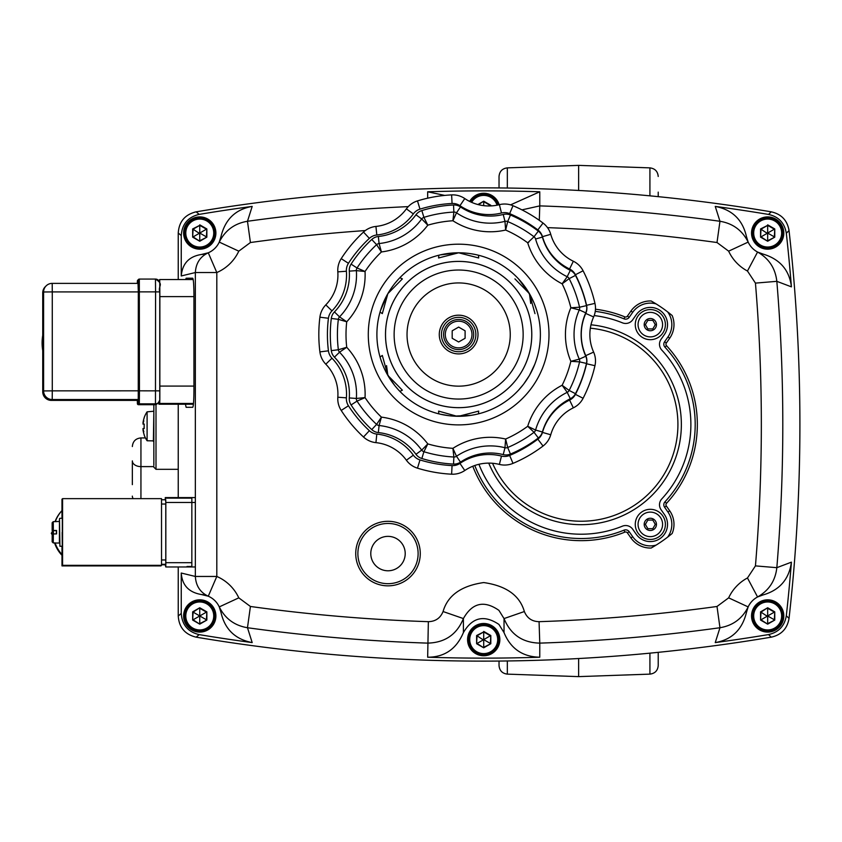 <?xml version="1.0" encoding="UTF-8"?>
<svg xmlns="http://www.w3.org/2000/svg" width="842" height="842" viewBox="0 0 842 842"><rect width="100%" height="100%" fill="white"/><g stroke="black" fill="none" stroke-linecap="round" stroke-linejoin="round"><path stroke-width="1.26" d="M53.446 530.649A32.27 32.27 45.1 0 0 53.414 533.902M55.088 542.911A32.27 32.27 45.1 0 0 61.992 554.499L61.992 565.908L62.571 565.329L62.571 498.643L61.982 499.222L61.982 510.631A32.27 32.27 45.1 0 0 55.288 521.64M61.992 555.31A32.27 32.27 -134.9 0 1 54.562 542.911M53.004 533.902A32.27 32.27 -134.9 0 1 53.078 530.649M62.329 518.293L62.329 546.258M55.035 521.64A32.27 32.27 -134.9 0 1 61.982 510.599L61.992 518.293M61.992 546.258L61.992 554.499M62.571 498.643L161.517 498.643L161.527 565.329L160.938 565.908L61.992 565.908M161.527 565.329L62.571 565.329M52.088 534.133L51.478 533.07L52.867 530.649M52.793 530.649L51.478 533.07M51.288 533.249L52.088 534.638M62.161 532.397L62.276 546.258L59.908 546.258L59.477 518.725L59.414 543.027M650.329 541.585A17.208 17.208 0 0 0 664.422 514.504L661.054 509.694A8.609 8.609 0 0 1 661.78 498.927A109.713 109.713 0 0 0 661.78 350.083A8.609 8.609 0 0 1 661.054 339.305L664.422 334.495A17.208 17.208 0 0 0 650.329 307.414A17.208 17.208 0 0 0 636.226 314.761L632.7 319.802A8.609 8.609 0 0 1 622.417 322.833A109.713 109.713 0 0 0 594.189 315.571A109.713 109.713 0 0 1 622.417 322.833A8.609 8.609 0 0 0 632.7 319.802L636.226 314.761A17.208 17.208 0 0 1 667.538 324.633A17.208 17.208 0 0 1 664.422 334.495L661.054 339.305A8.609 8.609 0 0 0 661.78 350.083A109.713 109.713 0 0 1 661.78 498.927A8.609 8.609 0 0 0 661.054 509.694L664.422 514.504A17.208 17.208 0 0 1 655.508 540.785A17.208 17.208 0 0 1 636.226 534.249A17.208 17.208 0 0 0 650.329 541.585M625.648 525.534A8.609 8.609 0 0 1 632.7 529.208L636.226 534.249L632.7 529.208A8.609 8.609 0 0 0 622.417 526.166A8.609 8.609 0 0 1 625.648 525.534M581.18 534.217A109.713 109.713 0 0 0 622.417 526.166A109.713 109.713 0 0 1 478.93 464.289A109.713 109.713 0 0 0 581.18 534.217M650.329 539.438A15.061 15.061 0 0 1 635.268 524.377A15.061 15.061 0 0 1 650.329 509.315A15.061 15.061 0 0 1 665.391 524.377A15.061 15.061 0 0 1 650.329 539.438M650.329 339.684A15.061 15.061 0 0 1 635.268 324.633A15.061 15.061 0 0 1 650.329 309.572A15.061 15.061 0 0 1 665.391 324.633A15.061 15.061 0 0 1 650.329 339.684M144.14 417.695L144.14 417.695A25.818 25.818 0 0 1 147.097 411.833L147.097 440.766L153.844 440.882M144.214 417.769A25.723 25.723 0 0 0 142.982 422.894A25.723 14.303 10 0 1 143.835 420.863A25.723 21.05 165.4 0 0 142.982 424.084L144.214 424.084A23.555 17.04 90 0 0 144.14 426.294A23.555 17.04 90 0 0 144.214 428.515L142.982 428.515A25.723 21.05 14.6 0 0 143.835 431.736A25.723 14.303 170 0 1 142.982 429.694A25.723 25.723 0 0 0 144.214 434.83L144.14 434.904A25.818 25.818 0 0 0 147.097 440.766M153.844 411.706L153.381 441.313M440.324 254.873L458.648 252.789A81.748 81.748 0 0 1 540.385 334.537A81.748 81.748 0 0 1 458.648 416.285A81.748 81.748 0 0 0 540.385 334.537A81.748 81.748 0 0 0 458.648 252.789A81.748 81.748 0 0 0 376.9 334.537A81.748 81.748 0 0 0 458.648 416.285L478.698 411.096L478.477 413.843M547.805 228.056A21.513 21.513 0 0 1 550.742 234.318A43.026 43.026 0 0 0 573.339 261.241A21.513 21.513 0 0 1 583.096 270.787A21.513 21.513 0 0 0 573.339 261.241A21.513 21.513 0 0 1 578.991 265.219A21.513 21.513 0 0 0 573.339 261.241A43.026 43.026 0 0 1 550.742 234.318A21.513 21.513 0 0 0 547.805 228.056A21.513 21.513 0 0 1 550.742 234.318A21.513 21.513 0 0 0 543.037 223.056A21.513 21.513 0 0 1 547.805 228.056A21.513 21.513 0 0 0 543.037 223.056A139.825 139.825 0 0 0 512.999 205.711A21.513 21.513 0 0 0 499.39 204.669A43.026 43.026 0 0 1 464.773 198.565A21.513 21.513 0 0 0 451.628 194.891A139.825 139.825 0 0 0 417.474 200.912A21.513 21.513 0 0 0 406.381 208.858A43.026 43.026 0 0 1 375.932 226.435A21.513 21.513 0 0 0 369.259 228.235A21.513 21.513 0 0 1 375.932 226.435A21.513 21.513 0 0 0 363.502 232.066A21.513 21.513 0 0 1 375.932 226.435L376.816 234.992A51.625 51.625 0 0 0 413.348 213.9A12.904 12.904 0 0 1 420 209.132A131.226 131.226 0 0 1 452.059 203.48A12.904 12.904 0 0 1 459.953 205.69A51.625 51.625 0 0 0 501.485 213.015A12.904 12.904 0 0 1 509.652 213.636A131.226 131.226 0 0 1 537.849 229.919A12.904 12.904 0 0 1 542.469 236.676A51.625 51.625 0 0 0 569.581 268.987A12.904 12.904 0 0 1 575.433 274.713A131.226 131.226 0 0 1 586.569 305.299A12.904 12.904 0 0 1 585.769 313.445A51.625 51.625 0 0 0 585.769 355.629A12.904 12.904 0 0 1 586.569 363.776A131.226 131.226 0 0 1 575.433 394.372A12.904 12.904 0 0 1 569.581 400.097A51.625 51.625 0 0 0 542.469 432.409A12.904 12.904 0 0 1 537.849 439.166A131.226 131.226 0 0 1 509.652 455.438L512.999 463.374A21.513 21.513 0 0 1 506.284 464.995A21.513 21.513 0 0 0 512.999 463.374A139.825 139.825 0 0 0 543.037 446.028A21.513 21.513 0 0 0 547.805 441.019A21.513 21.513 0 0 1 543.037 446.028A21.513 21.513 0 0 0 550.742 434.767A21.513 21.513 0 0 1 547.805 441.019A21.513 21.513 0 0 0 550.742 434.767A43.026 43.026 0 0 1 573.339 407.833A43.026 43.026 0 0 0 550.742 434.767A21.513 21.513 0 0 1 547.805 441.019M331.98 310.877A51.625 51.625 0 0 0 346.399 271.24A12.904 12.904 0 0 1 348.441 263.314A131.226 131.226 0 0 1 369.364 238.37L363.502 232.066A139.825 139.825 0 0 0 341.21 258.641A21.513 21.513 0 0 0 337.821 271.861A43.026 43.026 0 0 1 325.801 304.888L331.98 310.877A12.904 12.904 0 0 0 328.433 318.265A131.226 131.226 0 0 0 328.433 350.819A12.904 12.904 0 0 0 331.98 358.197A51.625 51.625 0 0 1 346.399 397.834A12.904 12.904 0 0 0 348.441 405.77A131.226 131.226 0 0 0 369.364 430.704A12.904 12.904 0 0 0 376.816 434.083A51.625 51.625 0 0 1 413.348 455.175A12.904 12.904 0 0 0 420 459.942A131.226 131.226 0 0 0 452.059 465.594A12.904 12.904 0 0 0 459.953 463.395A12.904 12.904 0 0 1 452.059 465.594L451.628 474.193A139.825 139.825 0 0 1 417.474 468.163A139.825 139.825 0 0 0 451.628 474.193A21.513 21.513 0 0 0 464.773 470.52A43.026 43.026 0 0 1 499.39 464.416A21.513 21.513 0 0 0 506.284 464.995A21.513 21.513 0 0 1 499.39 464.416L501.485 456.069A51.625 51.625 0 0 0 459.953 463.395L464.773 470.52A21.513 21.513 0 0 1 458.501 473.425M504.632 204.017A21.513 21.513 0 0 1 506.284 204.08A21.513 21.513 0 0 0 499.39 204.669A21.513 21.513 0 0 1 504.632 204.017A21.513 21.513 0 0 0 499.39 204.669L501.485 213.015M455.248 456.848A4.305 4.305 0 0 0 456.501 456.269A4.305 4.305 0 0 1 453.88 457.006A122.616 122.616 0 0 1 423.915 451.722A4.305 4.305 0 0 1 421.705 450.133A4.305 4.305 0 0 0 422.684 451.102A4.305 4.305 0 0 1 421.705 450.133A60.235 60.235 0 0 0 379.079 425.526A4.305 4.305 0 0 1 377.753 425.168A4.305 4.305 0 0 0 379.079 425.526L381.426 417.137L376.595 424.4A4.305 4.305 0 0 0 377.753 425.168A4.305 4.305 0 0 1 376.595 424.4A122.616 122.616 0 0 1 357.04 401.097A4.305 4.305 0 0 1 356.492 399.834A4.305 4.305 0 0 0 357.04 401.097L365.039 397.603L356.366 398.455A4.305 4.305 0 0 0 356.492 399.834A4.305 4.305 0 0 1 356.366 398.455A60.235 60.235 0 0 0 339.537 352.209A4.305 4.305 0 0 1 338.358 349.746A122.616 122.616 0 0 1 338.358 319.328A4.305 4.305 0 0 1 339.537 316.866A60.235 60.235 0 0 0 356.366 270.629A4.305 4.305 0 0 1 356.492 269.251A4.305 4.305 0 0 0 356.366 270.629L365.039 271.482L357.04 267.977A122.616 122.616 0 0 1 376.595 244.675A4.305 4.305 0 0 1 379.079 243.548A60.235 60.235 0 0 0 421.705 218.952A4.305 4.305 0 0 1 422.684 217.973A4.305 4.305 0 0 0 421.705 218.952L427.799 225.182L423.915 217.362A4.305 4.305 0 0 0 422.684 217.973A4.305 4.305 0 0 1 423.915 217.362A122.616 122.616 0 0 1 453.88 212.079A4.305 4.305 0 0 1 456.501 212.815A4.305 4.305 0 0 0 454.091 212.068A4.305 4.305 0 0 1 455.248 212.226A4.305 4.305 0 0 0 454.091 212.068A4.305 4.305 0 0 1 456.501 212.815A60.235 60.235 0 0 0 504.968 221.351A4.305 4.305 0 0 1 507.684 221.562A4.305 4.305 0 0 0 506.347 221.235A4.305 4.305 0 0 1 507.684 221.562A122.616 122.616 0 0 1 534.028 236.77A4.305 4.305 0 0 1 535.575 239.023A60.235 60.235 0 0 0 567.203 276.723A4.305 4.305 0 0 1 569.16 278.628A4.305 4.305 0 0 0 567.203 276.723L562.13 283.807L569.16 278.628A122.616 122.616 0 0 1 579.559 307.214A4.305 4.305 0 0 1 579.296 309.93A60.235 60.235 0 0 0 579.296 359.145A4.305 4.305 0 0 1 579.559 361.86A122.616 122.616 0 0 1 569.16 390.446A4.305 4.305 0 0 1 567.203 392.351A60.235 60.235 0 0 0 535.575 430.052A4.305 4.305 0 0 1 534.028 432.304A122.616 122.616 0 0 1 507.684 447.512A4.305 4.305 0 0 1 506.021 447.849A4.305 4.305 0 0 0 507.684 447.512L505.632 439.029L504.968 447.723A60.235 60.235 0 0 0 456.501 456.269L452.912 448.333L453.88 457.006A4.305 4.305 0 0 0 454.091 457.006A4.305 4.305 0 0 1 453.88 457.006L453.038 449.639M391.267 288.259L393.393 285.301M395.087 283.133L397.435 280.354M380.489 310.572L387.846 293.669L382.31 313.624L380.047 312.056M382.542 364.386L380.742 359.323M397.435 388.72L395.087 385.941M394.793 385.583L387.846 375.416L402.371 390.193L399.876 391.362M449.144 415.727L440.324 414.201M458.648 270.029A64.518 64.518 0 0 1 523.156 334.537A64.518 64.518 0 0 1 458.648 399.055A64.518 64.518 0 0 1 394.13 334.537A64.518 64.518 0 0 1 458.648 270.029A64.518 64.518 0 0 0 394.13 334.537A64.518 64.518 0 0 0 458.648 399.055M458.648 317.329A17.208 17.208 0 0 1 475.856 334.537A17.208 17.208 0 0 1 458.648 351.745A17.208 17.208 0 0 1 441.44 334.537A17.208 17.208 0 0 1 458.648 317.329M458.648 353.903A19.355 19.355 0 0 0 478.003 334.537A19.355 19.355 0 0 0 458.648 315.182A19.355 19.355 0 0 0 439.282 334.537A19.355 19.355 0 0 0 458.648 353.903M474.962 414.643L471.383 415.285M470.931 415.359L456.069 416.022L438.587 411.096L438.819 413.843M534.775 364.312L529.439 375.416L523.892 383.784M522.924 385.036L518.483 390.235M536.175 360.46L534.944 363.881M518.483 278.839L529.439 293.669L533.912 302.657M534.523 304.12L536.796 310.572M465.037 253.042L468.668 253.41M471.383 253.789L474.962 254.442M380.047 357.019L382.31 355.45L387.846 375.416L389.341 377.479L386.794 373.059M399.876 277.713L402.371 278.891L387.846 293.669L386.804 295.984L387.846 293.669M478.477 255.231L478.698 257.978L458.648 252.789L438.587 257.978L438.819 255.231M534.975 313.624L529.439 293.669L514.925 278.891M530.723 303.457L529.439 293.669L527.955 291.595L530.502 296.026M386.562 365.617L387.846 375.416M458.648 252.789L461.216 253.053L458.648 252.789A81.748 81.748 0 0 0 376.9 334.537A81.748 81.748 0 0 0 458.648 416.285M453.88 457.006L453.522 464.089A11.399 11.399 0 0 0 460.49 462.142A53.13 53.13 0 0 1 503.232 454.606A11.399 11.399 0 0 0 510.452 454.059L507.684 447.512A4.305 4.305 0 0 1 504.968 447.723A4.305 4.305 0 0 0 506.021 447.849A4.305 4.305 0 0 1 504.968 447.723L505.558 440.229M507.684 221.562A4.305 4.305 0 0 0 504.968 221.351A4.305 4.305 0 0 1 506.021 221.225A4.305 4.305 0 0 0 504.968 221.351A4.305 4.305 0 0 1 506.021 221.225A4.305 4.305 0 0 0 504.968 221.351A4.305 4.305 0 0 1 506.021 221.225A4.305 4.305 0 0 0 504.968 221.351L505.632 230.045L507.684 221.562L510.452 215.026A11.399 11.399 0 0 0 503.232 214.468L504.968 221.351A60.235 60.235 0 0 1 456.501 212.815A4.305 4.305 0 0 0 455.248 212.226M356.492 269.251A4.305 4.305 0 0 1 357.04 267.977A4.305 4.305 0 0 0 356.366 270.629A4.305 4.305 0 0 1 356.492 269.251A4.305 4.305 0 0 0 356.366 270.629A4.305 4.305 0 0 1 356.492 269.251A4.305 4.305 0 0 0 356.366 270.629A4.305 4.305 0 0 1 357.04 267.977A122.616 122.616 0 0 1 376.595 244.675L381.426 251.947L379.079 243.548A60.235 60.235 0 0 0 421.705 218.952A4.305 4.305 0 0 1 422.684 217.973A4.305 4.305 0 0 0 421.705 218.952L422.389 219.636M534.986 431.304A4.305 4.305 0 0 0 535.575 430.052L527.713 426.284L534.028 432.304L528.576 427.115M579.643 360.481A4.305 4.305 0 0 0 579.296 359.145L570.855 361.313A114.017 114.017 0 0 1 562.13 385.268L569.16 390.446L562.13 385.268L567.203 392.351L570.308 398.74A11.399 11.399 0 0 0 575.475 393.677A129.721 129.721 0 0 0 586.485 363.439A11.399 11.399 0 0 0 585.769 356.25A53.13 53.13 0 0 1 585.769 312.835L579.296 309.93L572.013 308.056M585.769 312.835A11.399 11.399 0 0 0 586.485 305.635A129.721 129.721 0 0 0 575.475 275.397A11.399 11.399 0 0 0 570.308 270.335A53.13 53.13 0 0 1 542.406 237.086A11.399 11.399 0 0 0 538.322 231.118L534.028 236.77L527.713 242.801A68.834 68.834 0 0 0 562.13 283.807A114.017 114.017 0 0 1 570.855 307.772L579.559 307.214L570.855 307.772A68.834 68.834 0 0 0 570.855 361.313L579.559 361.86L586.485 363.439M356.492 399.834A4.305 4.305 0 0 1 356.366 398.455A4.305 4.305 0 0 0 356.492 399.834A4.305 4.305 0 0 1 356.366 398.455A4.305 4.305 0 0 0 357.04 401.097A4.305 4.305 0 0 1 356.366 398.455A4.305 4.305 0 0 0 357.04 401.097A122.616 122.616 0 0 0 376.595 424.4A4.305 4.305 0 0 0 379.079 425.526A60.235 60.235 0 0 1 421.705 450.133L415.948 454.291A11.399 11.399 0 0 0 421.831 458.501L423.915 451.722L427.799 443.902L421.705 450.133A4.305 4.305 0 0 0 422.684 451.102A4.305 4.305 0 0 1 421.705 450.133A4.305 4.305 0 0 0 422.684 451.102A4.305 4.305 0 0 1 421.705 450.133A4.305 4.305 0 0 0 422.684 451.102M570.855 307.772L579.296 309.93A4.305 4.305 0 0 0 579.643 308.593M503.232 214.468A53.13 53.13 0 0 1 460.49 206.932A11.399 11.399 0 0 0 453.522 204.985L453.88 212.079L452.912 220.751A68.834 68.834 0 0 0 505.632 230.045A114.017 114.017 0 0 1 527.713 242.801L528.787 242.264M453.522 204.985A129.721 129.721 0 0 0 421.831 210.574A11.399 11.399 0 0 0 415.948 214.784A53.13 53.13 0 0 1 378.353 236.497A11.399 11.399 0 0 0 371.764 239.475A129.721 129.721 0 0 0 351.082 264.125A11.399 11.399 0 0 0 349.283 271.135A53.13 53.13 0 0 1 334.442 311.929A11.399 11.399 0 0 0 331.306 318.444A129.721 129.721 0 0 0 331.306 350.63L338.358 349.746A4.305 4.305 0 0 0 339.537 352.209A4.305 4.305 0 0 1 338.747 351.072A4.305 4.305 0 0 0 339.537 352.209A4.305 4.305 0 0 1 338.358 349.746A4.305 4.305 0 0 0 339.537 352.209L346.725 347.293L338.358 349.746L345.167 347.735M338.473 319.36L346.725 321.791L339.537 316.866A60.235 60.235 0 0 0 356.366 270.629L349.283 271.135M344.431 320.244L346.725 321.791A68.834 68.834 0 0 0 365.039 271.482A114.017 114.017 0 0 1 381.426 251.947A68.834 68.834 0 0 0 427.799 225.182A114.017 114.017 0 0 1 452.912 220.751L456.501 212.815L460.49 206.932M378.353 236.497L379.079 243.548A4.305 4.305 0 0 0 376.595 244.675L381.089 251.453M453.88 212.079A122.616 122.616 0 0 0 423.915 217.362L421.831 210.574M505.989 440.45L506.305 441.734M506.516 442.566L507.579 447.039M528.913 426.873L530.207 427.504M530.87 427.831L535.133 429.852M453.164 448.912L455.543 454.217M566.192 390.898L562.835 386.236M423.126 448.712L425.368 446.428M562.13 385.268A68.834 68.834 0 0 0 527.713 426.284A114.017 114.017 0 0 1 505.632 439.029A68.834 68.834 0 0 0 452.912 448.333A114.017 114.017 0 0 1 427.799 443.902L424.768 450.049M424.442 450.702L424.105 451.365M578.391 361.797L572.044 361.397M572.265 360.965L573.549 360.65M574.391 360.439L578.812 359.271M356.366 398.455L349.283 397.94A11.399 11.399 0 0 0 351.082 404.949L357.04 401.097A122.616 122.616 0 0 0 376.595 424.4L371.764 429.599A11.399 11.399 0 0 0 378.353 432.588L379.079 425.526A4.305 4.305 0 0 1 377.753 425.168A4.305 4.305 0 0 0 379.079 425.526A4.305 4.305 0 0 1 376.595 424.4L380.763 418.127M381.068 418.379L380.658 419.8M380.437 420.558L379.205 425.063M358.524 398.266L363.428 397.782M364.565 397.813L358.85 400.318M567.308 280.018L564.066 282.407M562.993 282.638L563.772 281.565M564.277 280.87L566.477 277.765M567.076 276.913L570.308 270.335M427.799 443.902A68.834 68.834 0 0 0 381.426 417.137A114.017 114.017 0 0 1 365.039 397.603A68.834 68.834 0 0 0 346.725 347.293L341.136 351.082M528.65 241.896L529.713 240.865M530.334 240.265L533.691 237.097M338.747 318.002A4.305 4.305 0 0 1 339.537 316.866A4.305 4.305 0 0 0 338.747 318.002A4.305 4.305 0 0 1 339.537 316.866L334.442 311.929M339.936 317.15L341.336 318.129M342.547 318.971L343.704 319.76M346.725 347.293A114.017 114.017 0 0 1 346.725 321.791L345.925 321.56M343.494 320.865L340.568 320.002M340.526 319.981L338.642 319.423M507.305 223.204L505.926 228.887M505.589 229.403L505.179 223.719M358.124 268.44L363.944 270.987M363.723 271.334L362.281 271.177M361.418 271.092L356.85 270.671M455.543 214.857L453.564 219.257M452.912 220.751L452.964 220.151M452.985 220.004L453.691 213.657M379.637 245.643L381.089 250.8M424.126 217.762L424.442 218.383M424.526 218.562L427.083 223.709M426.052 223.362L423.452 220.699M595.389 310.288A21.513 21.513 0 0 1 593.621 316.96A21.513 21.513 0 0 0 594.957 303.383A21.513 21.513 0 0 1 593.621 316.96A43.026 43.026 0 0 0 593.621 352.114A21.513 21.513 0 0 1 594.957 365.691A21.513 21.513 0 0 0 593.621 352.114A43.026 43.026 0 0 1 593.621 316.96A21.513 21.513 0 0 0 594.957 303.383A139.825 139.825 0 0 0 583.096 270.787A21.513 21.513 0 0 0 578.991 265.219M542.469 432.409L550.742 434.767A43.026 43.026 0 0 1 573.339 407.833A21.513 21.513 0 0 0 583.096 398.287A21.513 21.513 0 0 1 578.991 403.855A21.513 21.513 0 0 0 583.096 398.287A139.825 139.825 0 0 0 594.957 365.691A21.513 21.513 0 0 0 593.621 352.114A21.513 21.513 0 0 1 595.389 358.797M321.844 310.561A21.513 21.513 0 0 1 325.801 304.888A21.513 21.513 0 0 0 319.897 317.192A139.825 139.825 0 0 0 319.897 351.882A21.513 21.513 0 0 0 325.801 364.186A43.026 43.026 0 0 1 337.821 397.224A21.513 21.513 0 0 0 341.21 410.443A139.825 139.825 0 0 0 363.502 437.009A21.513 21.513 0 0 0 375.932 442.639A43.026 43.026 0 0 1 406.381 460.216A21.513 21.513 0 0 0 417.474 468.163L420 459.942M767.672 248.106A15.061 15.061 0 0 0 782.734 233.045A15.061 15.061 0 0 0 767.672 217.983A15.061 15.061 0 0 0 752.611 233.045A15.061 15.061 0 0 0 767.672 248.106A15.061 15.061 0 0 0 782.734 233.045A15.061 15.061 0 0 0 767.672 217.983M760.568 228.95L760.568 237.149L761 229.192L767.672 225.351L760.568 228.95L767.672 233.655L768.199 232.739L767.146 232.739M760.568 237.149L767.672 241.244L761 236.897L767.146 233.35M767.672 241.244L774.766 237.149L767.672 240.749L767.672 233.655M774.766 237.149L774.766 228.95L774.345 236.897L768.199 233.35M774.766 228.95L767.672 224.846M767.672 232.445L767.672 225.351L774.345 229.192L768.199 232.739M191.839 562.688L165.832 562.688L165.79 566.961L165.243 564.782M165.243 499.769L165.274 497.59L195.344 497.59L165.274 497.59L165.832 502.463L195.344 502.463M165.79 566.961L195.344 566.961L165.79 566.961M165.832 562.688L165.832 502.463M158.896 280.796L159.717 279.544L159.864 296.605L159.833 398.298L159.727 403.444L158.938 404.234L193.439 404.16M193.365 404.234L158.938 404.234L158.875 402.16M799.9 424.505A1737.088 1737.088 0 0 0 789.049 230.603A1737.088 1737.088 0 0 1 789.049 618.396A1737.088 1737.088 0 0 0 799.9 424.505M194.818 212.11L196.154 211.837A1737.088 1737.088 0 0 1 771.272 211.837A1737.088 1737.088 0 0 0 196.154 211.837C185.008 214.5 179.041 221.551 178.241 233.002L178.241 279.544L178.241 233.002L181.251 235.55L181.251 275.965C182.335 263.599 189.008 256.452 201.291 254.505A21.513 21.513 0 0 0 208.279 252.8C200.228 256.557 195.923 263.146 195.344 272.545L195.344 576.454C195.933 585.874 200.238 592.463 208.279 596.21A21.513 21.513 0 0 0 201.291 594.505L208.279 596.21A21.513 21.513 0 0 1 219.267 606.903C225.098 618.607 234.497 625.553 247.474 627.732A1719.985 1719.985 0 0 0 427.662 643.12C444.965 642.678 456.88 634.5 463.395 618.575C472.267 602.798 484.108 600.062 498.927 610.366L504.032 618.575L524.356 611.534C519.767 595.462 506.21 585.8 483.718 582.559C461.216 585.8 447.67 595.462 443.071 611.534C440.387 618.112 435.482 621.491 428.357 621.67A1698.524 1698.524 0 0 1 250.421 606.472L247.474 627.732L252.19 642.593C235.213 639.341 224.803 629.258 220.972 612.366A21.513 21.513 0 0 0 219.267 606.903L220.972 612.366M178.241 404.234L178.241 497.59L178.241 404.234M178.241 566.961L178.241 616.007L178.241 566.961M788.817 229.066L789.049 230.603C787.333 220.383 781.408 214.121 771.272 211.837L768.504 214.426A1734.078 1734.078 0 0 0 715.247 206.406L719.963 221.278L717.005 242.528L728.646 251.158A43.026 43.026 0 0 0 747.464 271.029L755.442 283.112A1698.524 1698.524 0 0 1 755.442 565.887L747.464 577.97A43.026 43.026 0 0 0 728.646 597.852L717.005 606.472A1698.524 1698.524 0 0 1 539.069 621.67C531.976 621.512 527.071 618.133 524.356 611.534M250.421 606.472L238.791 597.852A43.026 43.026 0 0 0 216.804 576.454L195.344 576.454L181.251 573.034L181.251 613.45L178.241 616.007C179.02 627.437 184.998 634.489 196.154 637.162A1737.088 1737.088 0 0 0 771.272 637.162A1737.088 1737.088 0 0 1 196.154 637.162L199.196 634.626A1734.078 1734.078 0 0 0 252.19 642.593M771.882 637.057L771.272 637.162C781.387 634.9 787.312 628.637 789.049 618.396L786.312 615.776A1734.078 1734.078 0 0 0 791.417 562.161L776.829 567.676L755.442 565.887M165.295 564.782L161.527 564.782L165.779 564.298L165.779 499.769L161.517 499.769L165.779 499.769M140.94 498.643L140.94 466.615A8.609 5.747 180 0 1 134.857 464.942A8.609 5.747 180 0 1 132.341 460.879L132.341 484.634M153.844 404.697L153.844 465.363M132.341 446.544L132.341 446.534C132.847 441.303 135.72 438.429 140.94 437.924L145.434 437.924M199.754 631.016A15.061 15.061 0 0 0 214.815 615.955A15.061 15.061 0 0 0 199.754 600.904A15.061 15.061 0 0 0 184.703 615.955A15.061 15.061 0 0 0 199.754 631.016A15.061 15.061 0 0 0 214.815 615.955A15.061 15.061 0 0 0 199.754 600.904M192.66 611.86L192.66 620.059L193.092 612.113L199.754 607.756L192.66 611.86L199.238 615.66M192.66 620.059L199.754 624.154L193.092 619.807L199.238 616.26M199.754 624.154L206.858 620.059L199.754 623.659L199.754 616.565M206.858 620.059L206.858 611.86L206.427 619.807L200.28 616.26M206.858 611.86L199.754 607.756M199.754 615.355L199.754 608.261L206.427 612.113L200.28 615.66M139.319 279.07L138.562 279.386A1.074 1.074 45.1 0 1 139.319 279.07L155.454 279.07L139.319 279.07L139.446 390.825L138.362 390.825L138.256 402.76A1.074 1.074 -134.9 0 0 139.33 403.844L155.465 403.844L154.602 404.697L138.467 404.697L139.33 403.844L139.446 390.825L159.843 390.856L159.833 291.911L155.57 291.869L155.465 403.844A4.305 4.305 45.1 0 0 159.77 399.54L159.759 283.375A4.305 4.305 -134.9 0 0 155.454 279.07L155.57 291.869L138.351 291.879L138.362 390.825L52.288 390.856L52.278 291.911L138.32 291.911L138.035 283.375M42.742 341.968L42.742 342.673M43.037 342.02L43.174 326.833L43.037 342.02M42.742 335.274A46.573 46.573 45.1 0 0 42.742 350.63M155.454 279.07C164.59 284.817 157.601 285.691 159.833 291.911L159.812 285.848M638.068 324.633A12.262 12.262 0 0 1 650.329 312.371A12.262 12.262 0 0 1 662.591 324.633A12.262 12.262 0 0 1 650.329 336.895A12.262 12.262 0 0 1 638.068 324.633M646.845 322.044A4.336 4.336 0 0 0 646.351 322.907L645.361 324.633L646.351 326.349A4.336 4.336 0 0 0 646.845 327.212L647.845 328.927L649.835 328.927A4.336 4.336 0 0 0 650.824 328.927L652.813 328.927L653.802 327.212A4.336 4.336 0 0 0 654.308 326.349L655.297 324.633L654.308 322.907A4.336 4.336 0 0 0 653.802 322.044L652.813 320.328L650.824 320.328A4.336 4.336 0 0 0 649.835 320.328L647.845 320.328L646.845 322.044M52.183 529.492L52.141 530.576L56.446 530.534M56.456 521.64L53.257 521.64L52.183 522.735L52.193 530.534L56.561 530.46L56.561 533.902L52.193 533.975L52.183 541.785L53.257 542.879L56.467 543.027L53.235 542.911L52.151 541.816L52.183 535.091M59.414 521.514L59.477 518.725M56.467 521.514L59.487 521.514L59.572 532.186L59.487 543.027L56.467 543.027M56.382 533.902L56.382 530.649L52.141 530.576M52.151 522.766L52.151 529.492M52.088 534.081L52.151 535.091M638.068 524.377A12.262 12.262 0 0 1 650.329 512.115A12.262 12.262 0 0 1 662.591 524.377A12.262 12.262 0 0 1 650.329 536.638A12.262 12.262 0 0 1 638.068 524.377M646.845 521.798A4.336 4.336 0 0 0 646.351 522.65L645.361 524.377L646.351 526.092A4.336 4.336 0 0 0 646.845 526.955L647.845 528.681L649.835 528.681A4.336 4.336 0 0 0 650.824 528.681L652.813 528.681L653.802 526.955A4.336 4.336 0 0 0 654.308 526.092L655.297 524.377L654.308 522.65A4.336 4.336 0 0 0 653.802 521.798L652.813 520.072L650.824 520.072A4.336 4.336 0 0 0 649.835 520.072L647.845 520.072L646.845 521.798M483.718 194.323A15.061 15.061 0 0 1 498.106 204.964A15.061 15.061 0 0 0 470.646 201.901M478.509 204.69L483.718 201.185L477.909 204.532M490.812 205.922L490.812 205.28L490.381 205.943M490.812 205.28L483.718 201.185M483.718 205.648L483.718 201.68L490.381 205.532L489.644 205.953M483.718 654.676A15.061 15.061 0 0 0 498.769 639.625A15.061 15.061 0 0 0 483.718 624.564A15.061 15.061 0 0 0 468.657 639.625A15.061 15.061 0 0 0 483.718 654.676A15.061 15.061 0 0 0 498.769 639.625A15.061 15.061 0 0 0 483.718 624.564M476.614 635.521L476.614 643.72L477.046 635.773L483.718 631.921L476.614 635.521L483.718 640.225L483.718 639.015L483.192 639.32M476.614 643.72L483.718 647.814L477.046 643.467L483.192 639.92M483.718 647.814L490.812 643.72L483.718 647.319L483.718 640.225M490.812 643.72L490.812 635.521L490.381 643.467L484.234 639.92M490.812 635.521L483.718 631.426M483.718 639.015L483.718 631.921L490.381 635.773L484.234 639.32M199.754 248.106A15.061 15.061 0 0 0 214.815 233.045A15.061 15.061 0 0 0 199.754 217.983A15.061 15.061 0 0 0 184.703 233.045A15.061 15.061 0 0 0 199.754 248.106A15.061 15.061 0 0 0 214.815 233.045A15.061 15.061 0 0 0 199.754 217.983M192.66 228.95L192.66 237.149L193.092 229.192L199.754 225.351L192.66 228.95L199.754 233.655L200.28 232.739L199.238 232.739M192.66 237.149L199.754 241.244L193.092 236.897L199.238 233.35M199.754 241.244L206.858 237.149L199.754 240.749L199.754 233.655M206.858 237.149L206.858 228.95L206.427 236.897L200.28 233.35M206.858 228.95L199.754 224.846M199.754 232.445L199.754 225.351L206.427 229.192L200.28 232.739M767.672 631.016A15.061 15.061 0 0 0 782.734 615.955A15.061 15.061 0 0 0 767.672 600.904A15.061 15.061 0 0 0 752.611 615.955A15.061 15.061 0 0 0 767.672 631.016A15.061 15.061 0 0 0 782.734 615.955A15.061 15.061 0 0 0 767.672 600.904M760.568 611.86L760.568 620.059L761 612.113L767.672 607.756L760.568 611.86L767.672 616.565L767.672 615.355L767.146 615.66M760.568 620.059L767.672 624.154L761 619.807L767.146 616.26M767.672 624.154L774.766 620.059L767.672 623.659L767.672 616.565M774.766 620.059L774.766 611.86L774.345 619.807L768.199 616.26M774.766 611.86L767.672 607.756M767.672 615.355L767.672 608.261L774.345 612.113L768.199 615.66M388.004 570.781A17.208 17.208 0 0 1 370.785 553.573A17.208 17.208 0 0 1 388.004 536.365A17.208 17.208 0 0 1 405.212 553.573A17.208 17.208 0 0 1 388.004 570.781M747.464 577.97L757.568 596.967L762.926 594.978A21.513 21.513 0 0 0 746.465 612.366L748.159 606.903A21.513 21.513 0 0 1 757.568 596.967C768.967 590.474 775.387 580.706 776.829 567.676A1719.985 1719.985 0 0 0 776.829 281.333C775.356 268.261 768.935 258.494 757.568 252.042A21.513 21.513 0 0 1 752.464 248.253A21.513 21.513 0 0 0 762.926 254.031L757.568 252.042L747.464 271.029M214.973 600.746A21.513 21.513 0 0 0 208.279 596.21L216.804 576.454L216.804 272.545A43.026 43.026 0 0 0 238.791 251.158L219.267 242.096A21.513 21.513 0 0 1 214.973 248.253A21.513 21.513 0 0 0 220.972 236.634L219.267 242.096A21.513 21.513 0 0 1 208.279 252.8L201.291 254.505M428.357 621.67L427.662 657.223A1734.078 1734.078 0 0 0 539.764 657.223C522.514 656.813 510.599 648.614 504.032 632.605L498.927 624.427C484.192 614.534 472.351 617.26 463.395 632.605L463.395 618.575L443.071 611.534M762.926 254.031C779.924 259.136 789.417 270.072 791.417 286.848L776.829 281.333L755.442 283.112M666.527 345.704A2.147 2.147 0 0 1 666.348 343.01L669.706 338.2A23.66 23.66 0 0 0 672.158 315.508L667.685 311.929A21.513 21.513 0 0 1 667.948 336.968L664.58 341.778A4.305 4.305 0 0 0 664.948 347.157A114.017 114.017 0 0 1 664.948 501.843A4.305 4.305 0 0 0 664.58 507.231L667.948 512.041A21.513 21.513 0 0 1 667.685 537.08L672.158 533.491A23.66 23.66 0 0 0 669.706 510.799L666.348 506A2.147 2.147 0 0 1 666.527 503.305A116.164 116.164 0 0 0 666.527 345.704L664.948 347.157M357.882 553.573A30.112 30.112 0 0 1 388.004 523.461A30.112 30.112 0 0 1 418.116 553.573A30.112 30.112 0 0 1 388.004 583.685A30.112 30.112 0 0 1 357.882 553.573M370.785 553.573A17.208 17.208 0 0 1 388.004 536.365A17.208 17.208 0 0 1 405.212 553.573A17.208 17.208 0 0 1 388.004 570.781A17.208 17.208 0 0 1 370.785 553.573A17.208 17.208 0 0 1 388.004 536.365A17.208 17.208 0 0 1 405.212 553.573M215.889 615.955A16.135 16.135 0 0 1 199.754 632.089A16.135 16.135 0 0 1 183.619 615.955A16.135 16.135 0 0 1 199.754 599.82A16.135 16.135 0 0 1 215.889 615.955M499.853 639.625A16.135 16.135 0 0 1 483.718 655.76A16.135 16.135 0 0 1 467.584 639.625A16.135 16.135 0 0 1 483.718 623.49A16.135 16.135 0 0 1 499.853 639.625M783.807 615.955A16.135 16.135 0 0 1 767.672 632.089A16.135 16.135 0 0 1 751.538 615.955A16.135 16.135 0 0 1 767.672 599.82A16.135 16.135 0 0 1 783.807 615.955M783.807 233.045A16.135 16.135 0 0 1 767.672 249.179A16.135 16.135 0 0 1 751.538 233.045A16.135 16.135 0 0 1 767.672 216.91A16.135 16.135 0 0 1 783.807 233.045M215.889 233.045A16.135 16.135 0 0 1 199.754 249.179A16.135 16.135 0 0 1 183.619 233.045A16.135 16.135 0 0 1 199.754 216.91A16.135 16.135 0 0 1 215.889 233.045M469.678 201.427A16.135 16.135 0 0 1 499.159 204.722M595.262 311.361A114.017 114.017 0 0 1 624.038 318.855A4.305 4.305 0 0 0 629.174 317.329L632.71 312.287A21.513 21.513 0 0 1 656.107 303.909L651.182 300.983A23.66 23.66 0 0 0 630.942 311.056L627.416 316.097A2.147 2.147 0 0 1 624.838 316.855A116.164 116.164 0 0 0 595.473 309.225M472.772 466.247A116.164 116.164 0 0 0 624.838 532.144A2.147 2.147 0 0 1 627.416 532.902L630.942 537.943A23.66 23.66 0 0 0 651.182 548.026L656.107 545.1A141.982 141.982 0 0 1 655.571 545.427M669.201 535.901A141.982 141.982 0 0 1 656.107 545.1A21.513 21.513 0 0 1 632.71 536.712L629.174 531.67A4.305 4.305 0 0 0 624.038 530.155A114.017 114.017 0 0 1 474.783 465.5M654.466 302.91A141.982 141.982 0 0 1 667.685 311.929A141.982 141.982 0 0 1 668.19 312.308M652.508 301.741A141.982 141.982 0 0 1 653.224 302.162M668.306 312.403A141.982 141.982 0 0 1 669.422 313.277M670.4 314.066A141.982 141.982 0 0 1 671.042 314.582M671.021 534.438A141.982 141.982 0 0 1 670.337 534.996M655.444 545.511A141.982 141.982 0 0 1 654.234 546.237M653.15 546.89A141.982 141.982 0 0 1 652.445 547.3M238.791 251.158L250.421 242.528L247.474 221.278C234.539 223.425 225.14 230.371 219.267 242.096M539.301 220.32L539.775 205.89L521.956 209.869M238.791 597.852L219.267 606.903M504.032 632.605L504.032 618.575C510.62 634.552 522.535 642.73 539.775 643.12L539.069 621.67M539.764 657.223L539.775 643.12A1719.985 1719.985 0 0 0 719.963 627.732L717.005 606.472M746.465 612.366C742.297 629.616 731.887 639.688 715.247 642.593L719.963 627.732C732.929 625.553 742.328 618.607 748.159 606.903L728.646 597.852M444.734 195.407L427.662 191.787A1734.078 1734.078 0 0 1 539.764 191.787L539.775 205.89A1719.985 1719.985 0 0 1 719.963 221.278C732.887 223.425 742.286 230.371 748.159 242.096L746.465 236.634A21.513 21.513 0 0 0 752.464 248.253A21.513 21.513 0 0 1 748.159 242.096L728.646 251.158M791.417 562.161C789.091 579.285 779.597 590.221 762.926 594.978M427.662 657.223C444.544 657.181 456.459 648.982 463.395 632.605M715.247 642.593A1734.078 1734.078 0 0 0 768.504 634.573L771.272 637.162M181.251 573.034C182.104 585.201 188.787 592.358 201.291 594.505M185.661 279.544L186.124 278.218L192.744 278.218C193.471 279.312 193.87 285.049 193.944 295.426L193.944 390.088C193.87 400.466 193.471 406.202 192.744 407.296L186.124 407.296L185.44 404.234M187.029 497.643L191.839 497.643L191.839 566.477L187.029 566.477M408.233 206.627A1719.985 1719.985 0 0 0 247.474 221.278L252.19 206.406C235.539 209.321 225.14 219.394 220.972 236.634M252.19 206.406A1734.078 1734.078 0 0 0 199.196 214.384L196.154 211.837M539.764 191.787L510.578 204.859M715.247 206.406C732.214 209.669 742.623 219.741 746.465 236.634M791.417 286.848A1734.078 1734.078 0 0 0 786.312 233.223L789.049 230.603M199.196 634.626C188.029 631.974 182.051 624.922 181.251 613.45M786.312 615.776C784.597 626.027 778.671 632.3 768.504 634.573M768.504 214.426C778.65 216.689 784.586 222.962 786.312 233.223M181.251 235.55C182.04 224.098 188.019 217.047 199.196 214.384M473.699 334.537A15.061 15.061 0 0 0 458.648 319.486A15.061 15.061 0 0 0 443.587 334.537A15.061 15.061 0 0 0 458.648 349.598A15.061 15.061 0 0 0 473.699 334.537M465.1 338.273L458.648 341.989L452.186 338.273L452.186 330.811L458.648 327.085L465.1 330.811L465.1 338.273M507.337 660.97L507.337 674.126C502.274 673.484 499.506 670.621 499.032 665.527L499.032 661.065M499.032 187.934L499.032 176.473C499.506 171.379 502.274 168.516 507.337 167.874L507.337 188.029M658.223 652.35L658.223 665.527C657.749 670.621 654.981 673.484 649.919 674.126L649.919 653.16M658.223 192.123L658.223 196.66M499.032 665.527C499.506 670.621 502.274 673.484 507.337 674.126L578.633 676.621L578.633 658.539M499.032 176.473C499.506 171.379 502.274 168.516 507.337 167.874L578.633 165.379L578.633 190.471M488.728 463.111A100.187 100.187 0 0 0 681.241 429.409A100.187 100.187 0 0 0 590.989 324.802M590.337 328.191A96.746 96.746 0 0 1 677.81 429.083A96.746 96.746 0 0 1 492.538 463.268M458.648 282.933A51.604 51.604 0 0 1 510.252 334.537A51.604 51.604 0 0 1 458.648 386.152A51.604 51.604 0 0 1 407.033 334.537A51.604 51.604 0 0 1 458.648 282.933M458.648 424.894A90.347 90.347 0 0 0 548.995 334.537A90.347 90.347 0 0 0 458.648 244.191A90.347 90.347 0 0 0 368.291 334.537A90.347 90.347 0 0 0 458.648 424.894M413.348 455.175L406.381 460.216A21.513 21.513 0 0 0 411.275 465.1M369.259 440.84A21.513 21.513 0 0 0 375.932 442.639L376.816 434.083M346.399 397.834L337.821 397.224A21.513 21.513 0 0 0 338.442 404.107M321.844 358.513A21.513 21.513 0 0 0 325.801 364.186L331.98 358.197M534.986 237.77A4.305 4.305 0 0 1 535.575 239.023L542.406 237.086M506.347 447.839A4.305 4.305 0 0 1 504.968 447.723A4.305 4.305 0 0 0 506.347 447.839A4.305 4.305 0 0 1 504.968 447.723L503.232 454.606M422.684 217.973A4.305 4.305 0 0 0 421.705 218.952A4.305 4.305 0 0 1 422.684 217.973M411.275 203.985A21.513 21.513 0 0 0 406.381 208.858L413.348 213.9M338.442 264.977A21.513 21.513 0 0 0 337.821 271.861L346.399 271.24M488.897 205.964A43.026 43.026 0 0 1 464.773 198.565L459.953 205.69M537.849 229.919L543.037 223.056A139.825 139.825 0 0 0 512.999 205.711L509.652 213.636M509.652 455.438A12.904 12.904 0 0 1 501.485 456.069M569.581 400.097L573.339 407.833A21.513 21.513 0 0 0 578.991 403.855M506.284 464.995A21.513 21.513 0 0 1 504.632 465.058M568.339 391.562A4.305 4.305 0 0 1 567.203 392.351M456.501 456.269L460.49 462.142M458.648 261.399A73.138 73.138 0 0 1 531.786 334.537A73.138 73.138 0 0 1 458.648 407.675A73.138 73.138 0 0 1 385.499 334.537A73.138 73.138 0 0 1 458.648 261.399M458.648 407.654A73.117 73.117 0 0 0 531.765 334.537A73.117 73.117 0 0 0 458.648 261.42A73.117 73.117 0 0 0 385.52 334.537A73.117 73.117 0 0 0 458.648 407.654M579.296 359.145L585.769 356.25M586.485 305.635L579.559 307.214M575.475 275.397L569.16 278.628M569.16 390.446L575.475 393.677M535.575 430.052L542.406 431.999A53.13 53.13 0 0 1 570.308 398.74M534.028 432.304L538.322 437.966A11.399 11.399 0 0 0 542.406 431.999M538.322 231.118A129.721 129.721 0 0 0 510.452 215.026M510.452 454.059A129.721 129.721 0 0 0 538.322 437.966M421.831 458.501A129.721 129.721 0 0 0 453.522 464.089M415.948 214.784L421.705 218.952M378.353 432.588A53.13 53.13 0 0 1 415.948 454.291M371.764 239.475L376.595 244.675M351.082 264.125L357.04 267.977M351.082 404.949A129.721 129.721 0 0 0 371.764 429.599M339.537 352.209L334.442 357.155A53.13 53.13 0 0 1 349.283 397.94M331.306 318.444L338.358 319.328M331.306 350.63A11.399 11.399 0 0 0 334.442 357.155M376.595 424.4A4.305 4.305 0 0 0 377.753 425.168M379.079 425.526A60.235 60.235 0 0 1 421.705 450.133M369.364 238.37A12.904 12.904 0 0 1 376.816 234.992M512.999 463.374A139.825 139.825 0 0 0 543.037 446.028L537.849 439.166M575.433 394.372L583.096 398.287A139.825 139.825 0 0 0 594.957 365.691L586.569 363.776M585.769 355.629L593.621 352.114A43.026 43.026 0 0 1 593.621 316.96L585.769 313.445M586.569 305.299L594.957 303.383A139.825 139.825 0 0 0 583.096 270.787L575.433 274.713M452.712 194.86A21.513 21.513 0 0 0 451.628 194.891A139.825 139.825 0 0 0 417.474 200.912L420 209.132M573.339 261.241L569.581 268.987M550.742 234.318L542.469 236.676M451.628 194.891L452.059 203.48M369.364 430.704L363.502 437.009M348.441 405.77L341.21 410.443M341.21 258.641L348.441 263.314M328.433 350.819L319.897 351.882M328.433 318.265L319.897 317.192M767.672 219.067A13.988 13.988 0 0 1 781.65 233.045A13.988 13.988 0 0 1 767.672 247.032A13.988 13.988 0 0 1 753.685 233.045A13.988 13.988 0 0 1 767.672 219.067M191.839 498.117L165.8 498.117M193.944 386.089L159.875 386.089M193.207 279.544L159.717 279.544L193.207 279.544M193.944 296.605L159.864 296.605M193.502 403.444L159.727 403.444M165.811 559.962L161.527 559.962M165.811 504.032L161.517 504.032M165.779 564.298L161.527 564.298M133.215 498.643A8.609 5.747 180 0 1 132.341 496.127M153.844 466.615L140.94 466.615L140.94 437.924M153.844 467.173L156.002 469.32L156.002 404.465M199.754 601.977A13.988 13.988 0 0 1 213.742 615.955A13.988 13.988 0 0 1 199.754 629.942A13.988 13.988 0 0 1 185.777 615.955A13.988 13.988 0 0 1 199.754 601.977M137.372 400.392L137.393 400.613A1.074 1.074 45.1 0 1 137.414 400.392L51.351 400.392L52.215 399.54A8.609 8.599 45.1 0 1 43.605 390.93L42.742 391.793L42.732 292.837A8.609 8.599 45.1 0 1 45.258 286.754A8.609 8.599 45.1 0 0 45.268 286.743L46.131 285.88A8.609 8.599 45.1 0 1 52.204 283.375L138.267 283.375L52.204 283.375L52.278 291.911L43.595 291.985L43.605 390.93L52.288 390.856L52.215 399.54L138.267 399.54M42.742 342.147L42.732 292.837L43.595 291.985A8.609 8.599 45.1 0 1 46.121 285.901A8.609 8.599 45.1 0 1 46.131 285.88A8.609 8.609 0 0 1 52.204 283.375M42.742 342.494L42.742 391.793A8.609 8.599 45.1 0 0 51.351 400.392L137.414 400.392M650.329 330.759A6.136 6.136 0 0 1 644.193 324.633A6.136 6.136 0 0 1 650.329 318.497A6.136 6.136 0 0 1 656.455 324.633A6.136 6.136 0 0 1 650.329 330.759M650.329 312.371A12.262 12.262 0 0 1 662.591 324.633A12.262 12.262 0 0 1 650.329 336.895M159.77 399.54L159.843 390.856C159.401 404.686 160.717 397.592 158.496 402.581A4.305 4.305 45.1 0 0 158.506 402.581L157.633 403.444A4.305 4.305 45.1 0 0 157.643 403.434M138.467 404.697L138.467 404.697A1.074 1.074 -134.9 0 1 137.393 403.623L137.32 400.392L137.414 403.844L138.467 404.697L154.602 404.697A4.305 4.305 45.1 0 0 157.633 403.444L154.602 404.697M137.699 280.249L137.32 283.375L137.383 281.007A1.074 1.074 -134.9 0 1 137.699 280.249L138.562 279.386A1.074 1.074 45.1 0 0 138.246 280.154L138.351 291.879M137.383 281.007L138.246 280.154M138.256 402.76L137.393 403.623M138.572 398.992L138.32 291.9L138.256 399.75L137.393 400.613M53.341 530.46L53.257 521.64M53.257 542.879L53.341 533.902M52.183 522.735L52.257 530.471M52.257 533.912L52.183 541.785M650.329 530.502A6.136 6.136 0 0 1 644.193 524.377A6.136 6.136 0 0 1 650.329 518.24A6.136 6.136 0 0 1 656.455 524.377A6.136 6.136 0 0 1 650.329 530.502M650.329 512.115A12.262 12.262 0 0 1 662.591 524.377A12.262 12.262 0 0 1 650.329 536.638M471.636 202.343A13.988 13.988 0 0 1 497.054 205.185M483.718 625.638A13.988 13.988 0 0 1 497.696 639.625A13.988 13.988 0 0 1 483.718 653.602A13.988 13.988 0 0 1 469.731 639.625A13.988 13.988 0 0 1 483.718 625.638M199.754 219.067A13.988 13.988 0 0 1 213.742 233.045A13.988 13.988 0 0 1 199.754 247.032A13.988 13.988 0 0 1 185.777 233.045A13.988 13.988 0 0 1 199.754 219.067M767.672 601.977A13.988 13.988 0 0 1 781.65 615.955A13.988 13.988 0 0 1 767.672 629.942A13.988 13.988 0 0 1 753.685 615.955A13.988 13.988 0 0 1 767.672 601.977M420.263 553.573A32.27 32.27 0 0 0 388.004 521.303A32.27 32.27 0 0 0 355.734 553.573A32.27 32.27 0 0 0 388.004 585.843A32.27 32.27 0 0 0 420.263 553.573M757.568 252.042A21.513 21.513 0 0 1 752.464 248.253M748.159 606.903A21.513 21.513 0 0 1 752.464 600.746M208.279 252.8L216.804 272.545L195.344 272.545L181.251 275.965M630.942 537.943L632.71 536.712M627.416 532.902L629.174 531.67M629.174 317.329L627.416 316.097M632.71 312.287L630.942 311.056M664.58 507.231L666.348 506M667.948 512.041L669.706 510.799M669.706 338.2L667.948 336.968M666.348 343.01L664.58 341.778M664.948 501.843L666.527 503.305M624.038 318.855L624.838 316.855M624.838 532.144L624.038 530.155M250.421 242.528A1698.524 1698.524 0 0 1 365.312 230.561M547.511 227.635A1698.524 1698.524 0 0 1 717.005 242.528M427.662 191.787L427.662 198.186M458.648 347.872A13.335 13.335 0 0 0 471.983 334.537A13.335 13.335 0 0 0 458.648 321.202A13.335 13.335 0 0 0 445.302 334.537A13.335 13.335 0 0 0 458.648 347.872M458.648 319.486A15.061 15.061 0 0 0 443.587 334.537A15.061 15.061 0 0 0 458.648 349.598M649.919 195.839L649.919 167.874C654.981 168.516 657.749 171.379 658.223 176.473C657.749 171.379 654.981 168.516 649.919 167.874L578.633 165.379M147.097 411.833L153.381 411.275M156.002 469.32L178.241 469.32M42.742 391.793A8.609 8.609 0 0 0 51.351 400.392M45.268 286.743A8.609 8.609 0 0 0 42.732 292.837M138.256 283.301L138.32 291.9M62.276 518.293L59.908 518.293M658.223 665.527C657.749 670.621 654.981 673.484 649.919 674.126L578.633 676.621"/></g></svg>
